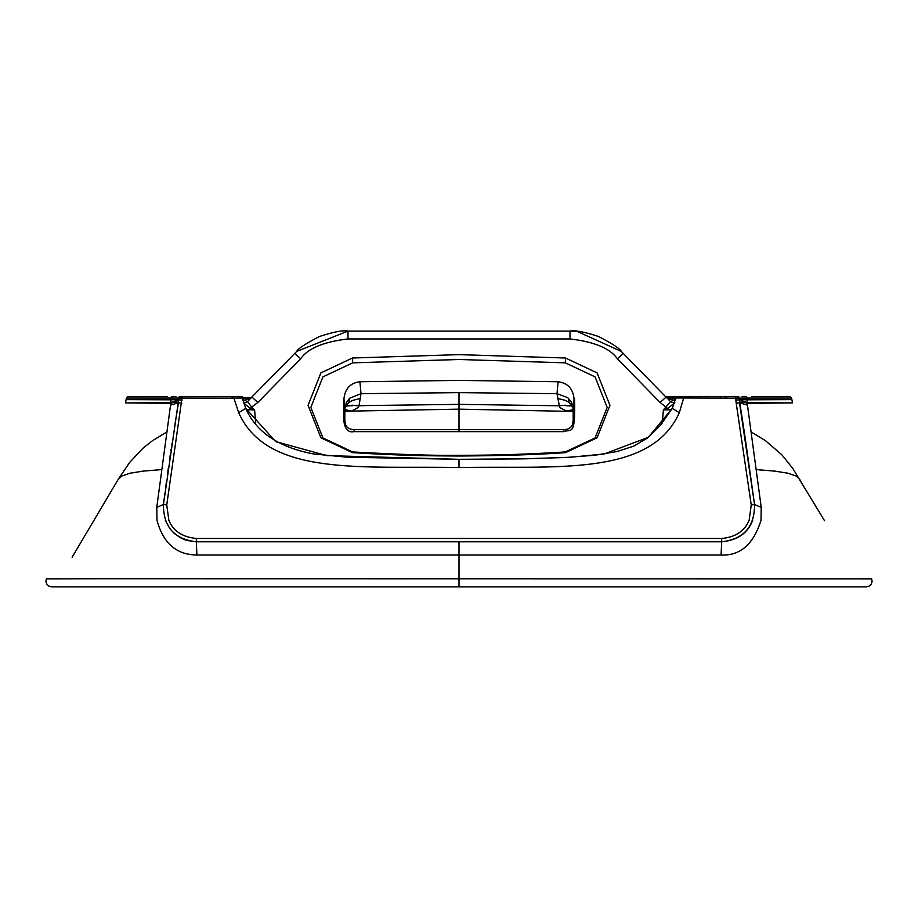 <?xml version="1.0" encoding="UTF-8"?>
<svg xmlns="http://www.w3.org/2000/svg" width="918" height="918" viewBox="0 0 918 918"><rect width="100%" height="100%" fill="white"/><g stroke="black" fill="none" stroke-linecap="round" stroke-linejoin="round"><path stroke-width="1.38" d="M674.833 402.704L667.696 408.51L660.134 402.474L617.332 358.766C610.24 348.427 594.474 341.817 570.009 338.949L347.991 338.949C323.526 341.817 307.76 348.427 300.668 358.766L257.866 402.474L251.67 407.087L254.584 409.921L246.575 409.726M565.499 358.009L597.102 372.892L609.954 405.331L597.102 437.771L565.499 452.643C537.225 454.662 501.721 455.787 459 456.016C433.376 455.867 405.194 455.89 352.501 452.643L320.898 437.771L308.046 405.331L320.898 372.892L352.501 358.009L459 354.635L565.499 358.009L565.327 362.851L595.071 376.862L607.177 407.408L595.071 437.955L565.327 451.954C528.837 454.146 501.297 455.248 459 455.317C435.453 455.695 400.019 454.571 352.673 451.954L322.929 437.955L310.823 407.408L322.929 376.862L352.673 362.851L459 359.489L565.327 362.851M574.06 398.974L573.291 408.005L574.576 399.009C575.529 437.668 570.973 428.396 564.191 431.644L353.809 431.644C348.45 432.711 345.157 429.372 343.94 421.649L343.94 398.986C344.916 388.773 350.228 383.024 359.902 381.75L459 380.396L558.098 381.75C567.76 383.024 573.084 388.762 574.06 398.974L574.576 399.009M563.423 429.59L459 429.59L459 392.629L361.004 393.673L349.551 398.274L346.304 402.646L344.812 409.015L343.94 398.986M343.94 421.649L344.812 420.375L344.812 409.015M564.191 431.644L563.491 429.613C569.275 429.681 572.568 426.939 573.371 421.373L573.142 422.98M573.543 408.017L573.383 419.79M353.809 431.644L354.509 429.613C348.071 429.555 344.766 426.308 344.583 419.87M573.291 408.005L573.383 419.526M357.813 405.79L358.995 405.767L361.004 393.673L359.902 381.75M573.142 407.867L571.696 402.646L567.749 397.643L556.996 393.673L558.098 381.75M573.13 407.844L573.968 400.122M459 583.458L459 554.977L721.089 554.988C740.126 555.964 753.437 544.385 761.022 520.265L761.229 507.356L747.137 402.727L792.509 402.887L791.603 398.045L789.939 396.473L751.59 396.473M715.742 541.792L721.686 541.792L721.089 554.988M783.995 586.866L51.695 586.854L459 586.866L459 541.792L710.463 541.792M51.603 586.854L48.711 586.051L46.852 584.284L45.911 581.702L46.29 578.914L101.508 578.799L871.71 578.914L872.089 581.702L871.148 584.284L869.289 586.051L866.374 586.854M747.172 403.358L792.509 402.887M799.911 479.655L796.227 476.052L788.057 473.24L774.861 471.118L756.34 469.591M345.719 425.286L344.812 420.375L344.858 422.98M354.509 429.613L459 429.624L459 431.644M207.537 541.792L721.686 541.792C743.764 539.164 754.711 526.737 754.539 504.51L739.495 402.727L747.344 405.102M761.229 507.356L754.539 504.51L745.198 438.104M745.129 437.599L739.082 398.045L737.429 396.473L735.548 396.473M573.188 409.015L573.188 420.375L572.293 425.275M563.491 429.613L459 429.624M573.188 409.577L566.486 411.092L559.682 407.477L556.996 393.673L459 392.629M568.449 398.274L569.057 402.359L564.926 400.259L557.524 398.435M667.696 408.51L663.416 409.921L671.425 409.726M573.188 411.448L459 409.153L351.514 411.092L358.318 407.477L358.995 405.767L367.475 405.538L459 404.356L560.187 405.79M349.551 398.274L348.943 402.359L345.443 406.789L344.709 409.623M344.812 411.448L351.514 411.092L344.812 409.566M344.812 408.831L345.937 405.63L348.943 402.359L353.074 400.259L360.476 398.435M346.488 406.008L352.741 405.653M351.927 405.194L358.938 405.94M346.407 406.089L348.186 405.504M739.162 399.525L747.137 402.727L747 399.812L739.162 399.502M202.258 541.792L196.314 541.792L196.314 538.476L721.686 538.476L721.686 541.792C737.452 540.381 747.791 533.209 752.703 520.265M459 541.792L196.314 541.792L196.911 554.988C176.554 554.874 163.255 543.307 156.978 520.265L156.771 507.356L170.863 402.727L178.838 399.525L171 399.812L170.863 402.727L125.491 402.887L126.397 398.045L128.061 396.473L167.26 396.473M459 554.977L196.911 554.988M747.172 403.392L739.185 399.927L735.869 400.064L735.777 398.137L746.919 398.045L747 399.812L791.465 399.628M678.54 396.473L675.809 397.964L672.274 408.384L679.32 412.71L684.105 396.473L735.777 396.473L735.777 398.137L675.809 397.964L677.45 396.473L727.102 396.484M686.262 397.884L684.139 396.473M784.718 396.473L789.675 396.473M786.496 396.473L785.085 396.473M777.959 396.473L777.271 396.473M738.795 396.473L737.82 396.473M732.289 396.473L729.282 396.473M727.389 396.473L723.338 396.473M682.992 396.473L687.708 396.519M677.45 396.473L668.029 396.473M133.007 396.473L134.785 396.473M679.32 412.71C650.231 477.704 552.751 465.437 459 467.583L459 459.31L326.751 455.615L275.756 441.627L245.726 408.384L238.68 412.71L233.895 398.137L242.191 397.964L245.737 408.372L242.191 397.964L240.55 396.473L190.646 396.473M231.738 397.884L233.861 396.473M160.283 396.473L160.891 396.473M172.664 396.473L175.9 396.473M138.457 396.473L137.528 396.473M240.149 396.473L241.583 396.473M232.369 397.884L233.183 396.473L230.739 396.473M152.514 396.473L153.811 396.473M677.851 396.473L676.417 396.473M779.543 396.473L784.58 396.473M759.806 396.473L756.88 396.473M745.336 396.473L742.1 396.473M196.314 538.476C182.326 537.041 173.169 530.971 168.855 520.265L166.755 504.923L182.223 396.473L233.895 396.473L233.895 398.137L171.081 398.045L171.436 396.473M187.203 540.507L196.314 541.792C174.236 539.164 163.289 526.737 163.461 504.51L178.918 398.045L180.571 396.473L187.111 396.473M190.76 396.473L215.845 396.473M176.612 402.233L178.585 402.233L176.612 402.233M186.457 540.289L185.757 540.059M185.666 540.025L181.121 538.097M180.617 537.833L174.604 533.679M174.03 533.163L170.599 529.537M169.819 528.538L165.297 520.265M174.718 425.872L178.505 402.727L170.656 405.102M156.771 507.356L163.461 504.51L164.953 492.989M165.768 486.896L166.651 480.321M167.627 473.275L168.602 466.378M169.405 460.779L170.45 453.687M170.886 450.704L171.058 449.545M171.85 444.335L172.01 443.222M741.388 402.233L739.415 402.233L741.388 402.233M743.121 402.233L739.415 402.233M665.412 396.473L676.325 396.473L671.919 399.479L667.673 398.607L670.461 401.636L674.661 403.254M241.652 396.473L246.449 399.525L250.373 398.538L247.539 401.636L251.67 407.087L250.304 408.51L254.584 409.921L255.732 422.969M300.668 358.766L294.724 353.441L296.778 351.364L250.373 398.538L251.957 397.115L257.866 402.474M251.957 397.127L249.868 398.928M296.778 351.364L347.991 331.1C343.24 330.032 333.704 331.834 319.361 336.527C305.143 343.986 297.616 348.932 296.778 351.364L347.991 331.1L347.991 338.949M573.188 408.831L572.063 405.63L569.057 402.359L571.512 406.008L565.327 405.641M197.99 396.473L193.147 396.473M685.631 397.884L684.817 396.473L695.546 396.473M179.182 396.473L180.18 396.473L179.182 396.473M725.61 397.884L727.251 396.473L702.155 396.473M687.249 396.473L682.292 396.473M676.44 398.033L674.914 397.253L676.325 396.473L674.282 398.079M739.403 402.164L741.216 402.153L739.403 402.164M667.673 398.607L666.043 397.115L667.627 398.538L671.551 399.525L674.845 397.379M675.625 399.284L670.461 401.636L663.416 409.921L662.268 422.969M666.043 397.127L668.143 398.928M242.375 399.284L247.539 401.636L243.855 403.14L250.304 408.51M660.134 402.474L666.043 397.115L621.222 351.376L576.791 331.26L570.009 331.1L570.009 338.949M178.597 402.164L176.784 402.153L178.597 402.164M241.56 398.033L243.063 397.276L246.781 399.605L250.327 398.607M174.879 402.233L178.585 402.233M170.828 403.358L125.491 402.887M560.255 405.676L565.454 405.205M571.512 406.008L569.814 405.504M572.511 406.766L573.291 409.623M571.593 406.089L572.293 406.261M118.089 479.655L121.773 476.052L129.943 473.24L143.139 471.118L161.66 469.591M352.673 362.851L352.501 358.009M352.501 452.643L352.673 451.954M565.499 452.643L565.327 451.954M621.222 351.376L576.791 331.26L570.009 331.1C574.76 330.032 584.296 331.834 598.639 336.527C612.857 343.986 620.384 348.932 621.222 351.376L623.276 353.441L617.332 358.766M572.327 406.146L572.557 406.789M346.614 402.073L345.512 406.628M573.188 410.507L570.124 411.333M347.876 411.333L344.812 410.507M739.495 402.727L736.225 403.277L735.869 400.064M754.539 504.51L751.245 504.923L736.225 403.277M721.686 538.476C735.502 537.168 744.647 531.097 749.145 520.265L751.245 504.923M746.563 396.473L746.919 398.045L791.603 398.045M238.68 412.71C267.758 477.704 365.261 465.437 459 467.583M126.535 399.628L171 399.812L171.081 398.045L126.627 398.045M163.461 504.51L166.755 504.923M459 459.31L521.137 458.885L565.89 457.485L595.231 455.19L617.057 451.541L633.753 446.114L647.523 437.978L660.26 425.482L672.263 408.372L648.372 437.289L604.124 453.997L570.514 457.233L526.737 458.782L459 459.31L347.601 457.233L313.99 454.02C279.061 447.559 256.317 432.355 245.737 408.372M170.828 403.392L178.815 399.927L178.918 398.045L178.815 399.892L182.131 400.064M178.505 402.727L181.775 403.277M347.991 331.1L570.009 331.1L347.991 331.1M674.432 397.907L666.881 397.907M243.568 397.907L251.119 397.907M720.01 396.473L720.274 397.884M572.063 405.63L571.386 402.073M866.328 586.854L785.074 586.866M51.89 586.854L866.156 586.854M824.548 520.758L792.945 468.685L781.849 454.789L765.451 440.663L751.326 432.057M354.577 429.59L459 429.59M51.683 586.854L134.005 586.866M730.889 396.473L737.429 396.473M137.264 396.473L133.42 396.473M133.282 396.473L131.699 396.473M242.191 397.964L239.46 396.473M148.108 396.473L144.792 396.473M671.276 399.571L670.347 399.594M667.627 398.538L671.563 399.525L674.214 398.148M250.373 398.538L246.437 399.525L243.786 398.148M761.183 396.473L765.486 396.473M769.881 396.473L773.208 396.473M675.809 397.964L672.263 408.372M166.674 432.057L152.377 440.778L142.921 448.236L129.61 462.477L118.411 479.035L72.097 557.237"/></g></svg>

